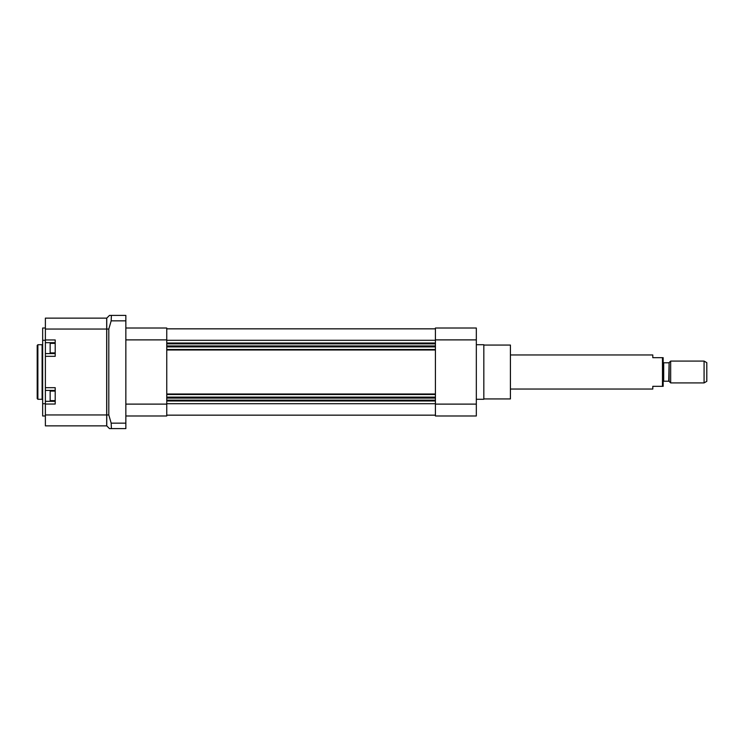 <?xml version="1.0" encoding="UTF-8"?>
<svg xmlns="http://www.w3.org/2000/svg" width="744" height="744" viewBox="0 0 744 744"><rect width="100%" height="100%" fill="white"/><g stroke="black" fill="none" stroke-linecap="round" stroke-linejoin="round"><path stroke-width="1.12" d="M476.327 404.113L476.327 328.02L435.417 328.02L435.417 415.98L476.327 415.98L476.327 404.113L435.417 404.113M483.823 345.067L510.421 345.067L510.421 398.933L483.823 398.933M476.327 344.723L483.823 344.723L483.823 399.277L476.327 399.277M435.417 415.161L166.758 415.161M435.417 400.979L166.758 400.979M435.417 400.3L166.758 400.3M435.417 343.709L166.758 343.709M435.417 343.021L166.758 343.021M435.417 328.839L166.758 328.839M125.848 415.98L166.758 415.98L166.758 328.02L125.848 328.02M106.755 425.866L109.48 428.6L125.848 428.6L125.848 315.4L109.48 315.4L111.405 315.4L111.163 320.859L108.801 329.043L108.801 414.957L111.163 423.141L111.405 428.6L109.48 428.6L106.755 425.866L106.755 318.134L109.48 315.4L106.755 318.134M45.384 404.048L55.205 404.048L55.205 387.68L45.384 387.68L45.384 425.866L106.68 425.866L106.68 318.134L45.384 318.134L45.384 329.043L106.68 329.043M45.384 387.68L45.384 356.32L55.205 356.32L55.205 339.952L45.384 339.952L45.384 342.677L55.205 342.677M45.384 339.952L45.384 329.043M45.384 342.677L45.384 356.32M55.205 391.093L50.155 391.093L50.155 400.635L55.205 400.635M50.155 400.635L50.155 391.093M55.205 343.365L50.155 343.365L50.155 352.907L55.205 352.907M50.155 352.907L50.155 343.365M37.2 398.589L37.2 345.411L37.879 344.723L37.879 399.277L37.2 398.589M42.659 344.184A0.549 0.549 0 0 1 42.11 344.723L37.879 344.723M45.384 353.586L55.205 353.586M45.384 390.414L55.205 390.414M45.384 401.323L55.205 401.323M45.384 415.98L42.659 415.98L42.659 328.02L45.384 328.02M111.405 428.6L125.848 428.6M111.405 315.4L125.848 315.4M662.476 386.322L663.164 386.322L663.164 357.678L662.476 357.678L662.476 386.322L652.795 386.322L652.795 389.047L510.421 389.047M706.8 362.663L706.8 381.337L704.075 382.909L704.075 361.091L706.8 362.663M704.075 361.091L670.66 361.091L670.66 382.909L704.075 382.909M670.66 382.909L669.116 381.365A0.549 0.549 0 0 0 668.726 381.207L663.704 381.207A0.549 0.549 0 0 0 663.164 381.746M662.476 357.678L652.795 357.678L652.795 354.953L510.421 354.953M476.327 339.887L435.417 339.887M435.417 403.704L166.758 403.704M435.417 400.16L166.758 400.16M435.417 398.077L166.758 398.077M435.417 397.11L166.758 397.11M435.417 394.497L166.758 394.497M435.417 394.013L166.758 394.013M435.417 349.987L166.758 349.987M435.417 349.503L166.758 349.503M435.417 346.89L166.758 346.89M435.417 345.923L166.758 345.923M435.417 343.84L166.758 343.84M435.417 340.296L166.758 340.296M125.848 339.887L166.758 339.887M125.848 404.113L166.758 404.113M37.879 399.277L42.11 399.277L42.11 344.723M42.659 340.296L45.384 340.296M42.659 403.704L45.384 403.704M108.801 414.957L106.755 414.957M111.163 423.141L125.848 423.141M111.163 320.859L125.848 320.859M108.801 329.043L106.755 329.043M45.384 414.957L106.68 414.957M670.66 361.091L669.116 362.635L669.116 381.365M669.116 362.635L668.726 381.207M668.726 362.793L663.704 362.793L663.704 381.207M42.11 399.277L42.659 399.816M663.704 362.793L663.164 362.254"/></g></svg>
